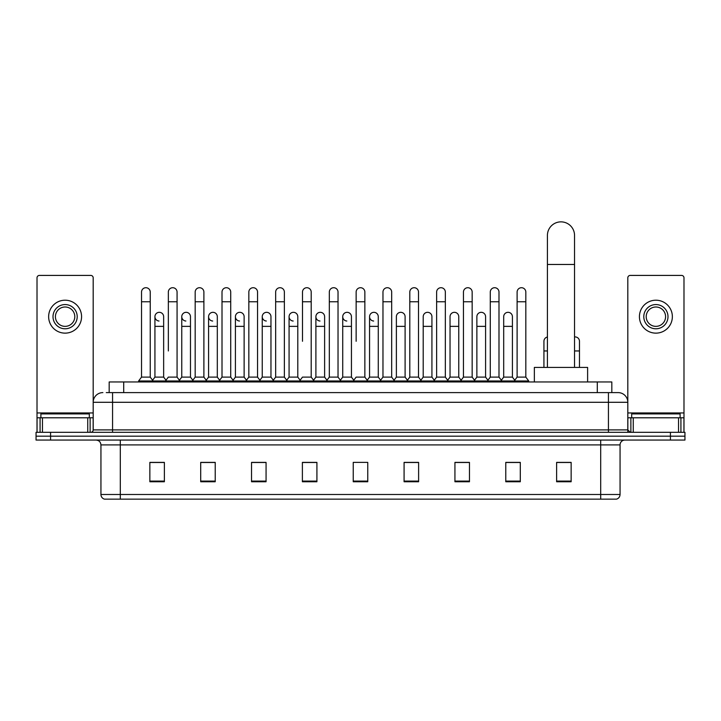 <?xml version="1.0" encoding="UTF-8"?>
<svg xmlns="http://www.w3.org/2000/svg" width="721" height="721" viewBox="0 0 721 721"><rect width="100%" height="100%" fill="white"/><g stroke="black" fill="none" stroke-linecap="round" stroke-linejoin="round"><path stroke-width="1.08" d="M109.177 392.603L109.177 381.95L611.823 381.95L611.823 392.603M106.492 392.603L614.734 392.603M106.266 392.603L112.566 392.603L112.566 402.291L93.189 402.291L93.189 429.896A2.424 2.424 0 0 1 90.774 432.312M102.878 392.603A9.688 9.688 0 0 0 93.189 402.291L93.189 277.837A2.424 2.424 0 0 0 90.774 275.413L39.439 275.413A2.424 2.424 0 0 0 37.014 277.837L37.014 417.783L42.467 417.783L42.467 432.312M618.122 392.603A9.688 9.688 0 0 1 627.811 402.291L608.434 402.291L608.434 392.603L617.978 392.603M678.533 432.312L678.533 417.783L683.986 417.783L683.986 432.312L683.986 277.837A2.424 2.424 0 0 0 681.561 275.413L630.226 275.413A2.424 2.424 0 0 0 627.811 277.837L627.811 429.896L630.226 432.312M50.578 432.312L36.05 432.312L36.05 436.187L50.578 436.187L36.05 436.187L36.05 440.062L50.578 440.062L50.578 436.187L670.422 436.187L50.578 436.187L50.578 432.312L670.422 432.312L670.422 436.187L684.95 436.187L670.422 436.187L670.422 440.062L50.578 440.062M684.95 432.312L684.95 436.187L684.95 432.312L670.422 432.312M620.06 494.489C619.925 496.814 618.762 498.364 616.572 499.139L600.692 499.139L600.692 494.489L620.06 494.489L620.06 444.902A4.84 4.84 0 0 1 624.9 440.062M600.692 499.139L104.428 499.139A4.84 4.84 0 0 1 100.94 494.489L100.94 444.902C100.652 441.964 99.038 440.351 96.1 440.062M571.149 481.754L571.149 462.386L556.621 462.386L556.621 481.754L571.149 481.754M520.301 481.754L520.301 462.386L505.772 462.386L505.772 481.754L520.301 481.754M469.461 481.754L469.461 462.386L454.933 462.386L454.933 481.754L469.461 481.754M418.613 481.754L418.613 462.386L404.084 462.386L404.084 481.754L418.613 481.754M164.379 481.754L164.379 462.386L149.851 462.386L149.851 481.754L164.379 481.754M215.228 481.754L215.228 462.386L200.699 462.386L200.699 481.754L215.228 481.754M266.067 481.754L266.067 462.386L251.539 462.386L251.539 481.754L266.067 481.754M316.916 481.754L316.916 462.386L302.387 462.386L302.387 481.754L316.916 481.754M367.764 481.754L367.764 462.386L353.236 462.386L353.236 481.754L367.764 481.754M684.95 440.062L684.95 436.187L684.95 440.062L670.422 440.062M462.972 462.485L459.241 462.485M516.624 462.485L512.892 462.485M315.419 462.485L311.688 462.386M261.759 462.485L258.028 462.485M208.108 462.485L204.376 462.485M149.851 462.485L164.136 462.485M154.447 462.485L150.725 462.485M409.312 462.386L405.581 462.485M355.66 462.386L365.34 462.386M316.916 462.485L302.387 462.485M266.067 462.485L251.539 462.485M215.228 462.485L200.699 462.485M418.613 462.485L404.084 462.485M469.461 462.485L454.933 462.485M520.301 462.485L505.772 462.485M571.149 462.485L556.621 462.485M89.314 417.783L89.314 413.917L40.89 413.917L40.89 417.783M87.746 432.312L87.746 417.783L42.467 417.783M87.746 417.783L93.189 417.783M37.014 432.312L37.014 417.783M65.106 304.568A12.104 12.104 0 0 0 53.003 316.672A12.104 12.104 0 0 0 65.106 328.785A12.104 12.104 0 0 0 77.21 316.672A12.104 12.104 0 0 0 65.106 304.568M65.106 306.993A9.688 9.688 0 0 0 55.418 316.672A9.688 9.688 0 0 0 65.106 326.361A9.688 9.688 0 0 0 74.795 316.672A9.688 9.688 0 0 0 65.106 306.993M65.106 333.138A16.466 16.466 0 0 0 81.572 316.672A16.466 16.466 0 0 0 65.106 300.206A16.466 16.466 0 0 0 48.64 316.672A16.466 16.466 0 0 0 65.106 333.138M547.419 367.422L547.419 235.416A13.555 13.555 0 0 1 560.983 221.861A13.555 13.555 0 0 1 574.538 235.416A13.555 13.555 0 0 0 560.983 221.861M574.538 367.422L574.538 235.416M587.615 381.95L587.615 367.422L534.351 367.422L534.351 381.95M141.523 301.757L150.238 301.757L150.238 377.11L141.523 377.11L141.523 292.077A4.362 4.362 0 0 1 146.156 287.724A4.362 4.362 0 0 1 150.238 292.077A4.362 4.362 0 0 0 146.156 287.724M141.523 377.11L138.612 380.985L138.612 381.95M150.238 377.11L153.14 380.985L138.612 380.985M168.344 350.956L168.344 301.757L177.069 301.757L177.069 377.11L168.344 377.11L165.442 380.985L153.14 380.985L153.14 381.95M168.344 301.757L168.344 292.077A4.362 4.362 0 0 1 172.977 287.724A4.362 4.362 0 0 1 177.069 292.077A4.362 4.362 0 0 0 172.977 287.724M181.764 377.11L181.764 326.361L190.479 326.361L190.479 377.11L181.764 377.11L179.412 380.237L177.069 377.11L179.971 380.985L165.442 380.985L165.442 381.95M195.175 377.11L195.175 301.757L203.89 301.757L203.89 377.11L195.175 377.11L192.273 380.985L179.971 380.985L179.971 381.95M195.175 301.757L195.175 292.077A4.362 4.362 0 0 1 199.807 287.724A4.362 4.362 0 0 1 203.89 292.077A4.362 4.362 0 0 0 199.807 287.724M203.89 350.956L203.89 377.11L206.801 380.985L192.273 380.985L192.273 381.95M222.005 377.11L222.005 301.757L230.72 301.757L230.72 377.11L222.005 377.11L219.094 380.985L206.801 380.985L206.801 381.95M222.005 301.757L222.005 292.077A4.362 4.362 0 0 1 226.637 287.724A4.362 4.362 0 0 1 230.72 292.077A4.362 4.362 0 0 0 226.637 287.724M230.72 377.11L233.622 380.985L219.094 380.985L219.094 381.95M248.835 377.11L248.835 301.757L257.55 301.757L257.55 377.11L248.835 377.11L245.924 380.985L233.622 380.985L233.622 381.95M248.835 301.757L248.835 292.077A4.362 4.362 0 0 1 253.459 287.724A4.362 4.362 0 0 1 257.55 292.077A4.362 4.362 0 0 0 253.459 287.724M257.55 341.276L257.55 377.11L260.452 380.985L245.924 380.985L245.924 381.95M275.656 377.11L275.656 301.757L284.371 301.757L284.371 377.11L275.656 377.11L272.754 380.985L260.452 380.985L260.452 381.95M275.656 301.757L275.656 292.077A4.362 4.362 0 0 1 280.289 287.724A4.362 4.362 0 0 1 284.371 292.077A4.362 4.362 0 0 0 280.289 287.724M284.371 377.11L287.282 380.985L272.754 380.985L272.754 381.95M302.487 341.276L302.487 301.757L311.202 301.757L311.202 377.11L302.487 377.11L299.585 380.985L287.282 380.985L287.282 381.95M302.487 301.757L302.487 292.077A4.362 4.362 0 0 1 307.119 287.724A4.362 4.362 0 0 1 311.202 292.077A4.362 4.362 0 0 0 307.119 287.724M311.202 341.276L311.202 377.11L314.113 380.985L299.585 380.985L299.585 381.95M329.317 377.11L329.317 301.757L338.032 301.757L338.032 377.11L329.317 377.11L326.406 380.985L314.113 380.985L314.113 381.95M329.317 301.757L329.317 292.077A4.362 4.362 0 0 1 333.949 287.724A4.362 4.362 0 0 1 338.032 292.077A4.362 4.362 0 0 0 333.949 287.724M338.032 377.11L340.934 380.985L326.406 380.985L326.406 381.95M356.138 341.276L356.138 301.757L364.862 301.757L364.862 377.11L356.138 377.11L353.236 380.985L340.934 380.985L340.934 381.95M356.138 301.757L356.138 292.077A4.362 4.362 0 0 1 360.77 287.724A4.362 4.362 0 0 1 364.862 292.077A4.362 4.362 0 0 0 360.77 287.724M364.862 377.11L367.764 380.985L353.236 380.985L353.236 381.95M378.273 377.11L378.273 326.361L369.558 326.361L369.558 377.11L378.273 377.11L380.625 380.237L382.968 377.11L382.968 301.757L391.683 301.757L391.683 377.11L382.968 377.11L380.066 380.985L367.764 380.985L367.764 381.95M382.968 301.757L382.968 292.077A4.362 4.362 0 0 1 387.601 287.724A4.362 4.362 0 0 1 391.683 292.077A4.362 4.362 0 0 0 387.601 287.724M396.379 377.11L396.379 326.361L405.103 326.361L405.103 377.11L396.379 377.11L394.036 380.237L391.683 377.11L394.594 380.985L380.066 380.985L380.066 381.95M405.103 377.11L407.446 380.237L409.798 377.11L409.798 301.757L418.513 301.757L418.513 377.11L409.798 377.11L406.887 380.985L394.594 380.985L394.594 381.95M409.798 301.757L409.798 292.077A4.362 4.362 0 0 1 414.431 287.724A4.362 4.362 0 0 1 418.513 292.077A4.362 4.362 0 0 0 414.431 287.724M423.209 377.11L423.209 326.361L431.924 326.361L431.924 377.11L423.209 377.11L420.866 380.237L418.513 377.11L421.415 380.985L406.887 380.985L406.887 381.95M431.924 377.11L434.276 380.237L436.629 377.11L436.629 301.757L445.344 301.757L445.344 377.11L436.629 377.11L433.718 380.985L421.415 380.985L421.415 381.95M436.629 301.757L436.629 292.077A4.362 4.362 0 0 1 441.261 287.724A4.362 4.362 0 0 1 445.344 292.077A4.362 4.362 0 0 0 441.261 287.724M450.039 377.11L450.039 326.361L458.754 326.361L458.754 377.11L450.039 377.11L447.687 380.237L445.344 377.11L448.246 380.985L433.718 380.985L433.718 381.95M458.754 377.11L461.107 380.237L463.45 377.11L463.45 301.757L472.165 301.757L472.165 377.11L463.45 377.11L460.548 380.985L448.246 380.985L448.246 381.95M463.45 301.757L463.45 292.077A4.362 4.362 0 0 1 468.082 287.724A4.362 4.362 0 0 1 472.165 292.077A4.362 4.362 0 0 0 468.082 287.724M476.869 377.11L476.869 326.361L485.584 326.361L485.584 377.11L476.869 377.11L474.517 380.237L472.165 377.11L475.076 380.985L460.548 380.985L460.548 381.95M485.584 377.11L487.928 380.237L490.28 377.11L490.28 301.757L498.995 301.757L498.995 377.11L490.28 377.11L487.378 380.985L475.076 380.985L475.076 381.95M490.28 301.757L490.28 292.077A4.362 4.362 0 0 1 494.912 287.724A4.362 4.362 0 0 1 498.995 292.077A4.362 4.362 0 0 0 494.912 287.724M503.691 377.11L503.691 326.361L512.415 326.361L512.415 377.11L503.691 377.11L501.347 380.237L498.995 377.11L501.906 380.985L487.378 380.985L487.378 381.95M517.11 377.11L517.11 301.757L525.825 301.757L525.825 377.11L517.11 377.11L514.199 380.985L501.906 380.985L501.906 381.95M517.11 301.757L517.11 292.077A4.362 4.362 0 0 1 521.743 287.724A4.362 4.362 0 0 1 525.825 292.077A4.362 4.362 0 0 0 521.743 287.724M525.825 377.11L528.727 380.985L514.199 380.985L514.199 381.95M528.727 380.985L528.727 381.95M159.017 321.025A4.362 4.362 0 0 1 154.934 316.672A4.362 4.362 0 0 1 159.566 312.328A4.362 4.362 0 0 1 163.649 316.672L163.649 326.361L154.934 326.361L154.934 316.672M163.649 326.361L163.649 377.11L154.934 377.11L154.934 326.361M154.934 377.11L152.582 380.237M163.649 377.11L166.001 380.237M185.847 321.025A4.362 4.362 0 0 1 181.764 316.672A4.362 4.362 0 0 1 186.397 312.328A4.362 4.362 0 0 1 190.479 316.672L190.479 326.361M190.479 377.11L192.831 380.237M212.677 321.025A4.362 4.362 0 0 1 208.585 316.672A4.362 4.362 0 0 1 213.218 312.328A4.362 4.362 0 0 1 217.309 316.672L217.309 326.361L208.585 326.361L208.585 316.672M217.309 326.361L217.309 377.11L208.585 377.11L208.585 326.361M208.585 377.11L206.242 380.237M217.309 377.11L219.653 380.237M239.498 321.025A4.362 4.362 0 0 1 235.416 316.672A4.362 4.362 0 0 1 240.048 312.328A4.362 4.362 0 0 1 244.131 316.672L244.131 326.361L235.416 326.361L235.416 316.672M244.131 326.361L244.131 377.11L235.416 377.11L235.416 326.361M235.416 377.11L233.072 380.237M244.131 377.11L246.483 380.237M266.328 321.025A4.362 4.362 0 0 1 262.246 316.672A4.362 4.362 0 0 1 266.878 312.328A4.362 4.362 0 0 1 270.961 316.672L270.961 326.361L262.246 326.361L262.246 316.672M270.961 326.361L270.961 377.11L262.246 377.11L262.246 326.361M262.246 377.11L259.893 380.237M270.961 377.11L273.313 380.237M293.159 321.025A4.362 4.362 0 0 1 289.076 316.672A4.362 4.362 0 0 1 293.708 312.328A4.362 4.362 0 0 1 297.791 316.672L297.791 326.361L289.076 326.361L289.076 316.672M297.791 326.361L297.791 377.11L289.076 377.11L289.076 326.361M289.076 377.11L286.724 380.237M297.791 377.11L300.134 380.237M319.989 321.025A4.362 4.362 0 0 1 315.897 316.672A4.362 4.362 0 0 1 320.53 312.328A4.362 4.362 0 0 1 324.621 316.672L324.621 326.361L315.897 326.361L315.897 316.672M324.621 326.361L324.621 377.11L315.897 377.11L315.897 326.361M315.897 377.11L313.554 380.237M324.621 377.11L326.964 380.237M346.81 321.025A4.362 4.362 0 0 1 342.727 316.672A4.362 4.362 0 0 1 347.36 312.328A4.362 4.362 0 0 1 351.442 316.672L351.442 326.361L342.727 326.361L342.727 316.672M351.442 326.361L351.442 377.11L342.727 377.11L342.727 326.361M342.727 377.11L340.375 380.237M351.442 377.11L353.795 380.237M373.64 321.025A4.362 4.362 0 0 1 369.558 316.672A4.362 4.362 0 0 1 374.19 312.328A4.362 4.362 0 0 1 378.273 316.672L378.273 326.361M369.558 377.11L367.205 380.237M396.379 326.361L396.379 316.672A4.362 4.362 0 0 1 401.011 312.328A4.362 4.362 0 0 1 405.103 316.672L405.103 326.361M423.209 326.361L423.209 316.672A4.362 4.362 0 0 1 427.841 312.328A4.362 4.362 0 0 1 431.924 316.672L431.924 326.361M450.039 326.361L450.039 316.672A4.362 4.362 0 0 1 454.672 312.328A4.362 4.362 0 0 1 458.754 316.672L458.754 326.361M476.869 326.361L476.869 316.672A4.362 4.362 0 0 1 481.502 312.328A4.362 4.362 0 0 1 485.584 316.672L485.584 326.361M503.691 326.361L503.691 316.672A4.362 4.362 0 0 1 508.323 312.328A4.362 4.362 0 0 1 512.415 316.672L512.415 326.361M512.415 377.11L514.758 380.237M543.931 367.422L543.931 341.276A4.362 4.362 0 0 1 547.419 337.004M574.538 336.959A4.362 4.362 0 0 1 579.477 341.276L579.477 350.956L574.538 350.956M579.477 367.422L579.477 350.956M678.533 417.783L633.254 417.783L633.254 432.312M627.811 417.783L633.254 417.783M627.811 432.312L627.811 429.896L608.434 429.896L608.434 402.291L112.566 402.291L112.566 429.896L608.434 429.896L608.434 432.312M655.894 304.568A12.104 12.104 0 0 0 643.79 316.672A12.104 12.104 0 0 0 655.894 328.785A12.104 12.104 0 0 0 667.997 316.672A12.104 12.104 0 0 0 655.894 304.568M655.894 306.993A9.688 9.688 0 0 0 646.205 316.672A9.688 9.688 0 0 0 655.894 326.361A9.688 9.688 0 0 0 665.582 316.672A9.688 9.688 0 0 0 655.894 306.993M655.894 333.138A16.466 16.466 0 0 0 672.36 316.672A16.466 16.466 0 0 0 655.894 300.206A16.466 16.466 0 0 0 639.428 316.672A16.466 16.466 0 0 0 655.894 333.138M680.11 417.783L680.11 413.917L631.686 413.917L631.686 417.783M123.706 392.603L123.706 381.95M597.294 392.603L597.294 381.95M112.566 432.312L112.566 429.896L93.189 429.896M600.692 440.062L600.692 444.902L100.94 444.902M620.06 444.902L600.692 444.902L600.692 494.489L120.308 494.489L120.308 499.139M100.94 494.489L120.308 494.489L120.308 440.062M367.764 481.087L353.236 481.087M316.916 481.087L302.387 481.087M266.067 481.087L251.539 481.087M215.228 481.087L200.699 481.087M164.379 481.087L149.851 481.087M418.613 481.087L404.084 481.087M469.461 481.087L454.933 481.087M520.301 481.087L505.772 481.087M571.149 481.087L556.621 481.087M93.189 412.944L37.014 412.944M93.153 430.311L93.153 417.783M90.125 417.783L90.125 432.312M37.059 417.783L37.059 432.312M40.079 432.312L40.079 417.783M547.419 264.472L574.538 264.472M547.419 350.956L543.931 350.956M683.986 412.944L627.811 412.944M683.941 432.312L683.941 417.783M680.921 417.783L680.921 432.312M627.847 417.783L627.847 430.311M630.875 432.312L630.875 417.783M150.238 301.757L150.238 292.077M177.069 301.757L177.069 292.077M203.89 301.757L203.89 292.077M230.72 301.757L230.72 292.077M257.55 301.757L257.55 292.077M284.371 301.757L284.371 292.077M311.202 301.757L311.202 292.077M338.032 301.757L338.032 292.077M364.862 301.757L364.862 292.077M391.683 301.757L391.683 292.077M418.513 301.757L418.513 292.077M445.344 301.757L445.344 292.077M472.165 301.757L472.165 292.077M498.995 301.757L498.995 292.077M525.825 301.757L525.825 292.077M181.764 326.361L181.764 316.672M369.558 326.361L369.558 316.672M248.835 350.956L248.835 341.276M275.656 350.956L275.656 341.276M284.371 350.956L284.371 341.276"/></g></svg>
